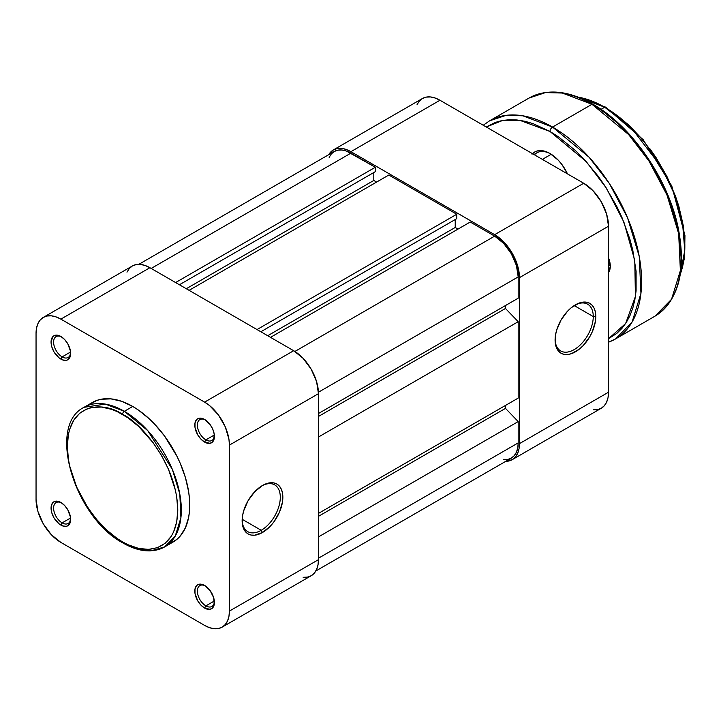 <?xml version="1.0" encoding="UTF-8"?>
<svg xmlns="http://www.w3.org/2000/svg" width="721" height="721" viewBox="0 0 721 721"><rect width="100%" height="100%" fill="white"/><g stroke="black" fill="none" stroke-linecap="round" stroke-linejoin="round"><path stroke-width="1.08" d="M261.218 530.295A26.983 15.583 120 0 0 280.298 497.607A26.983 15.583 120 0 0 261.849 485.873A26.983 15.583 -60 0 1 274.71 484.891A26.983 15.583 -60 0 1 278.847 506.512A26.983 15.583 -60 0 1 261.218 530.295L242.175 519.3L261.218 530.295A26.983 15.583 -60 0 1 247.727 531.629A26.983 15.583 -60 0 1 242.148 519.994A26.983 15.583 120 0 0 261.218 530.295L262.489 532.495L261.218 530.295M262.489 485.485A28.786 16.619 -60 0 1 282.848 497.238A28.786 16.619 -60 0 1 262.489 532.495L270.285 526.213L273.8 522.004L279.415 512.28L282.461 502.05L282.461 492.885L281.298 489.144L279.415 486.161L276.882 484.061L273.8 482.917L270.285 482.782L266.464 483.647L262.489 485.485L254.702 491.776L248.096 500.68L243.689 510.856L242.526 515.93L242.526 525.104L243.689 528.844L245.573 531.819L248.096 533.919L251.187 535.063L254.702 535.207L262.489 532.495A28.786 16.619 -60 0 1 242.139 520.742A28.786 16.619 -60 0 1 262.489 485.485L262.489 485.485M205.269 419.865A12.05 6.958 -120 0 0 197.365 425.471A12.05 6.958 -120 0 0 205.882 439.873L204.611 442.081A13.852 7.994 60 0 1 194.814 425.111A13.852 7.994 60 0 1 204.611 419.46L200.862 418.153L197.68 418.775L196.463 419.784L195.003 423.02L195.003 427.427L197.68 434.772L200.862 439.053L204.611 442.081L210.054 443.316L212.758 441.757L213.659 440.324L214.218 434.105L212.758 429.184L210.054 424.507L204.611 419.46A13.852 7.994 60 0 1 214.407 436.421A13.852 7.994 60 0 1 204.611 442.081L205.882 439.873A12.05 6.958 60 0 1 198.005 429.256A12.05 6.958 60 0 1 199.852 419.595A12.05 6.958 60 0 1 205.269 419.865M205.269 585.858A12.05 6.958 -120 0 0 197.365 591.463A12.05 6.958 -120 0 0 205.882 605.865L204.611 608.073A13.852 7.994 60 0 1 194.814 591.103A13.852 7.994 60 0 1 204.611 585.452L200.862 584.145L197.68 584.767L196.463 585.776L195.003 589.012L195.003 593.419L197.68 600.764L200.862 605.045L204.611 608.073L210.054 609.308L212.758 607.749L214.218 604.513L213.659 597.655L210.054 590.499L204.611 585.452A13.852 7.994 60 0 1 214.407 602.414A13.852 7.994 60 0 1 204.611 608.073L205.882 605.865A12.05 6.958 60 0 1 198.005 595.249A12.05 6.958 60 0 1 199.852 585.587A12.05 6.958 60 0 1 205.269 585.858M61.519 502.861A12.05 6.958 -120 0 0 53.615 508.467A12.05 6.958 -120 0 0 62.132 522.878L60.861 525.077A13.852 7.994 60 0 1 51.065 508.116A13.852 7.994 60 0 1 60.861 502.456L57.112 501.149L53.931 501.771L52.714 502.78L51.254 506.016L51.804 512.874L53.931 517.768L58.942 523.761L62.772 525.96L66.296 526.312L67.783 525.762L69.91 523.32L70.469 517.11L67.783 509.765L64.602 505.484L60.861 502.456A13.852 7.994 60 0 1 70.649 519.426A13.852 7.994 60 0 1 60.861 525.077L62.132 522.878A12.05 6.958 60 0 1 54.255 512.252A12.05 6.958 60 0 1 56.103 502.591A12.05 6.958 60 0 1 61.519 502.861M61.519 336.869A12.05 6.958 -120 0 0 53.615 342.475A12.05 6.958 -120 0 0 62.132 356.886L60.861 359.085A13.852 7.994 60 0 1 51.065 342.115A13.852 7.994 60 0 1 60.861 336.464L57.112 335.157L53.931 335.779L52.714 336.788L51.065 342.115L51.804 346.882L53.931 351.776L58.942 357.76L62.772 359.968L66.296 360.32L67.783 359.77L69.91 357.328L70.469 351.118L67.783 343.773L64.602 339.492L60.861 336.464A13.852 7.994 60 0 1 70.649 353.425A13.852 7.994 60 0 1 60.861 359.085L62.132 356.886A12.05 6.958 60 0 1 54.255 346.26A12.05 6.958 60 0 1 56.103 336.599A12.05 6.958 60 0 1 61.519 336.869M70.577 352.001L62.132 356.886L70.577 352.001M70.577 517.993L62.132 522.878L70.577 517.993M214.335 600.99L205.882 605.865L214.335 600.99M214.335 434.997L205.882 439.873L214.335 434.997M122.552 414.395C138.702 421.154 177.015 462.395 177.772 510.017C177.015 556.774 138.702 553.782 122.552 541.895A2.514 1.451 120 0 0 123.075 543.048A2.514 1.451 -60 0 1 122.552 541.895L117.144 538.47L106.528 529.899L96.533 519.345L87.529 507.205L76.651 487.063L69.721 466.145L68.405 459.322L67.341 446.272L68.405 434.439L69.721 429.13L73.866 419.983L79.878 413.061L87.529 408.636L91.882 407.428L101.427 407.05L111.782 409.393L117.144 411.574L127.968 417.82L138.585 426.39L153.231 442.847L161.594 455.6L168.462 469.227L175.392 490.145L176.708 496.967L177.772 510.017L176.708 521.842L173.563 531.99L171.247 536.307L165.235 543.228L157.584 547.645L148.58 549.393L138.585 548.402L127.968 544.716L122.552 541.895C106.411 535.135 68.098 493.894 67.341 446.272C68.098 399.515 106.411 402.507 122.552 414.395A2.514 1.451 -60 0 1 124.336 411.303A2.514 1.451 120 0 0 122.552 414.395M164.64 546.915L175.248 536.091L180.908 517.732L179.817 494.065L172.328 469.317L147.733 430.617L124.336 411.303A80.599 46.532 60 0 1 176.987 482.331A80.599 46.532 60 0 1 164.64 546.915A80.599 46.532 60 0 1 124.336 542.922A2.514 1.451 -60 0 1 123.075 543.048C132.772 548.636 142.037 551.241 150.86 550.862L164.64 546.915L173.031 542.066A80.599 46.532 -120 0 0 185.387 477.482A80.599 46.532 -120 0 0 132.736 406.455L124.336 411.303L132.736 406.455L121.615 401.3L110.926 398.875L101.066 399.272L96.578 400.525L88.674 405.085M303.153 577.296L307.443 577.124L311.202 575.728L314.284 573.168L316.582 569.545L317.988 564.985L318.466 559.667L229.413 611.084L229.413 445.091L318.466 393.675L318.466 559.667L229.413 611.084A35.086 20.251 60 0 1 222.149 627.144A35.086 20.251 60 0 1 204.611 625.404L60.861 542.408A35.086 20.251 60 0 1 36.05 499.446L36.05 333.453L36.528 328.136L37.943 323.576L40.232 319.953L43.314 317.393L47.072 315.996L51.362 315.825L56.022 316.889L60.861 319.133L204.611 402.129L209.451 405.472L218.391 414.908L225.24 426.76L228.945 439.224L229.413 445.091L229.413 611.084L228.945 616.401L227.53 620.952L225.24 624.584L222.149 627.144L218.391 628.541L214.101 628.703L209.451 627.649L204.611 625.404L60.861 542.408L51.362 534.748L43.314 523.897L37.943 511.495L36.05 499.446L36.05 333.453A35.086 20.251 60 0 1 43.314 317.393A35.086 20.251 60 0 1 60.861 319.133L204.611 402.129L293.663 350.712L149.905 267.716L60.861 319.133L149.905 267.716L145.065 265.472L140.415 264.418L136.125 264.589L132.367 265.977L129.284 268.536L126.986 272.168M168.885 544.013L176.789 539.452L180.124 536.19L185.387 527.853L188.632 517.381L189.452 511.468L189.452 498.562L188.632 491.704L185.387 477.482L180.124 463.062L176.789 455.951L164.397 435.826L154.546 424.056L149.274 418.847L138.324 409.997L132.736 406.455A80.599 46.532 -120 0 0 92.432 402.462L84.042 407.311A80.599 46.532 60 0 1 124.336 411.303L105.338 404.102L84.042 407.311C46.486 425.57 74.687 517.804 123.075 543.048M222.149 627.144L311.202 575.728A35.086 20.251 -120 0 0 318.466 559.667L318.466 393.675L316.582 381.625L311.202 369.233L303.153 358.373L293.663 350.712L149.905 267.716A35.086 20.251 -120 0 0 132.367 265.977L43.314 317.393M229.413 445.091L318.466 393.675A35.086 20.251 -120 0 0 293.663 350.712L204.611 402.129A35.086 20.251 60 0 1 229.413 445.091M214.38 435.655A12.05 6.958 60 0 1 211.911 440.477A12.05 6.958 60 0 1 205.882 439.873A12.05 6.958 -120 0 0 214.38 435.655M214.38 601.647A12.05 6.958 60 0 1 211.911 606.469A12.05 6.958 60 0 1 205.882 605.865A12.05 6.958 -120 0 0 214.38 601.647M70.631 518.651A12.05 6.958 60 0 1 68.153 523.473A12.05 6.958 60 0 1 62.132 522.878A12.05 6.958 -120 0 0 70.631 518.651M70.631 352.659A12.05 6.958 60 0 1 68.153 357.481A12.05 6.958 60 0 1 62.132 356.886A12.05 6.958 -120 0 0 70.631 352.659M155.718 440.297L155.204 440.973M350.911 153.14A33.283 19.215 -120 0 0 334.265 151.491L337.834 150.166L341.898 150.004L346.314 151.013L375.335 167.245L175.609 282.551L375.335 167.245L375.335 171.643L179.421 284.759L375.335 171.643L375.335 167.245L350.911 153.14L151.176 268.446L350.911 153.14M373.802 172.526L373.802 180.457L186.288 288.724L373.802 180.457L376.605 182.08L373.802 180.457L373.802 172.526M189.091 290.338L388.817 175.023L456.754 214.245L257.027 329.56L456.754 214.245L456.754 218.652L260.84 331.759L456.754 218.652L456.754 214.245L388.817 175.023L189.091 290.338M455.221 219.535L455.221 227.466L267.707 335.725L455.221 227.466L458.024 229.08L455.221 227.466L455.221 219.535M270.51 337.347L470.236 222.032L494.66 236.137L294.898 351.46L494.66 236.137L503.664 243.401L511.306 253.702L516.407 265.463L518.201 276.9A33.283 19.215 -120 0 0 494.66 236.137L470.236 222.032L270.51 337.347M318.439 392.224L518.201 276.9L318.439 392.224M318.466 413.512L518.201 298.197L518.201 276.9L518.201 298.197L318.466 413.512M505.475 305.542L505.475 308.48L318.466 416.45L505.475 308.48L518.201 321.701L318.466 437.016L518.201 321.701L518.201 398.091L518.201 321.701L505.475 308.48L505.475 305.542M318.466 513.397L518.201 398.091L318.466 513.397M318.466 516.335L505.475 408.374L505.475 405.427L505.475 408.374L518.201 421.587L318.466 536.902L518.201 421.587L518.201 442.892L518.201 421.587L505.475 408.374L318.466 516.335M318.466 558.198L518.201 442.892L318.466 558.198M315.852 570.969L511.306 458.123A33.283 19.215 -120 0 0 518.201 442.892L517.741 447.93L516.407 452.256L514.226 455.699L511.306 458.123L507.737 459.448L503.664 459.61M329.164 157.358L331.336 153.915L334.265 151.491L138.811 264.337M593.257 316.564A26.983 15.583 120 0 0 574.799 305.19A26.983 15.583 -60 0 1 587.66 304.208A26.983 15.583 -60 0 1 593.257 316.564L574.204 305.569L593.257 316.564A26.983 15.583 -60 0 1 581.477 343.719A26.983 15.583 -60 0 1 560.677 350.947A26.983 15.583 -60 0 1 555.098 339.312A26.983 15.583 120 0 0 574.484 349.424A26.983 15.583 120 0 0 593.257 316.564L595.798 316.564L593.257 316.564M555.089 340.06A28.786 16.619 -60 0 1 575.439 304.812A28.786 16.619 -60 0 1 595.798 316.564L595.411 312.202L594.248 308.462L592.365 305.479L589.832 303.379L586.75 302.243L583.235 302.099L579.414 302.964L571.474 307.552L567.652 311.093L561.046 319.998L556.639 330.173L555.476 335.256L555.476 344.422L556.639 348.162L558.523 351.145L561.046 353.245L564.137 354.381L567.652 354.525L571.474 353.66L579.414 349.072L583.235 345.53L589.832 336.626L592.365 331.597L595.411 321.368L595.798 316.564A28.786 16.619 -60 0 1 575.439 351.812A28.786 16.619 -60 0 1 555.089 340.06M593.203 409.834L597.493 409.663L601.251 408.275L604.342 405.716L606.631 402.084L608.046 397.523L608.515 392.215L608.515 226.223L606.631 214.164L601.251 201.772L593.203 190.912L583.713 183.251L439.963 100.255L435.124 98.011L430.464 96.956L426.174 97.128L422.416 98.516L419.334 101.075L417.044 104.707M333.363 149.932A35.086 20.251 60 0 1 350.911 151.671L439.963 100.255L350.911 151.671L494.66 234.667L583.713 183.251L439.963 100.255A35.086 20.251 -120 0 0 422.416 98.516L333.363 149.932A35.086 20.251 60 0 0 328.722 154.691L333.363 149.932L337.122 148.544L341.412 148.373L346.071 149.427L350.911 151.671L494.66 234.667L504.15 242.328L512.198 253.179L517.579 265.58L519.471 277.63L519.471 443.622L518.994 448.94L517.579 453.5L515.29 457.123L512.198 459.683L505.754 461.332A35.086 20.251 60 0 0 512.198 459.683A35.086 20.251 60 0 0 519.471 443.622L519.471 277.63L608.515 226.223L608.515 392.215L519.471 443.622L608.515 392.215A35.086 20.251 -120 0 1 601.251 408.275L512.198 459.683M583.713 183.251L494.66 234.667A35.086 20.251 60 0 1 519.471 277.63L608.515 226.223A35.086 20.251 -120 0 0 583.713 183.251M551.241 154.258L542.363 159.386L551.241 154.258M679.452 276.9L684.571 257.911L684.95 235.551L671.792 186L643.132 139.613L605.604 107.15A1.802 1.036 120 0 0 604.703 107.231L631.38 127.914L661.301 166.93L674.054 193.426L682.481 222.347L684.761 250.394L680.345 274.034A113.341 65.44 -120 0 0 604.703 107.231L601.035 109.349L604.703 107.231A113.341 65.44 -120 0 0 578.224 97.146L604.703 107.231A1.802 1.036 -60 0 1 605.604 107.15A1.802 1.036 -60 0 1 605.973 107.97M615.509 338.96A125.941 72.713 60 0 1 608.515 342.187L615.509 338.96L654.947 316.186C678.623 300.432 686.419 271.186 678.326 228.476C668.52 179.448 631.794 125.977 592.878 104.212A1.802 1.036 120 0 0 591.977 104.293L628.541 134.466L648.846 160.819L666.961 194.94L678.659 233.604L680.381 270.591L671.53 299.278L654.947 316.186A125.941 72.713 -120 0 0 674.252 215.273A125.941 72.713 -120 0 0 591.977 104.293L552.547 127.067A3.596 2.082 120 0 0 549.997 131.474L586.209 161.549L606.262 187.965L623.899 222.104L634.777 260.443L635.417 296.457L625.603 323.558L608.515 338.717L616.87 333.336L621.926 328.388L626.288 322.494L629.92 315.726L632.786 308.155L634.841 299.837L636.093 290.86L636.093 271.276L632.786 250.16L629.92 239.282L621.926 217.391L616.87 206.603L604.883 185.829L598.06 176.05L583.109 158.187L575.115 150.274L558.478 136.846L549.997 131.474A3.596 2.082 -60 0 1 552.547 127.067A125.941 72.713 60 0 1 634.813 238.038A125.941 72.713 60 0 1 615.509 338.96L632.092 322.044L640.942 293.357L639.23 256.379L627.522 217.706L609.407 183.585L589.102 157.241L552.547 127.067L591.977 104.293A125.941 72.713 -120 0 0 529.016 98.056L545.527 92.576L562.299 93.036L591.977 104.293A1.802 1.036 -60 0 1 592.878 104.212A1.802 1.036 -60 0 1 593.257 105.032M533.937 154.51L536.884 152.816A28.786 16.619 60 0 1 550.646 153.888A28.786 16.619 -120 0 0 534.441 154.808M532.513 153.69A30.588 17.655 60 0 1 549.997 153.51L545.779 151.554L541.723 150.626L537.983 150.779L534.712 151.996L532.017 154.222M610.236 264.742L608.515 265.734L610.236 264.742M486.287 127.004L495.12 122.462L501.942 120.56L509.224 119.722L516.894 119.965L524.888 121.272L533.125 123.651L549.997 131.474L519.823 120.326L502.798 120.398L486.287 127.004M567.49 173.887L562.019 164.649L558.279 160.188L549.997 153.51A30.588 17.655 60 0 1 567.49 173.887M608.281 272.682L610.074 268.735L610.299 266.175L608.281 257.343M483.25 125.256L489.577 120.831A125.941 72.713 60 0 1 552.547 127.067L522.86 115.811L506.088 115.342L489.577 120.831L529.016 98.056C547.068 88.341 568.364 90.395 592.878 104.212M681.03 257.073L679.344 236.317L677.253 225.466L670.665 203.304L661.103 181.259M655.326 170.553L642.023 150.265M634.633 140.892L618.735 124.111L601.855 110.484M684.851 244.581L683.337 225.943L678.849 206.26L675.532 196.274L666.943 176.465L656.011 157.529L649.792 148.616M643.159 140.189L628.874 125.112L613.706 112.873M610.281 265.409A15.114 8.724 60 0 1 608.515 270.501A15.114 8.724 -120 0 0 610.281 265.409M608.515 257.893A16.907 9.761 60 0 1 610.299 266.175A16.907 9.761 60 0 1 608.515 272.394M600.07 171.355L600.196 170.544M605.604 107.15L577.052 96.704"/></g></svg>
